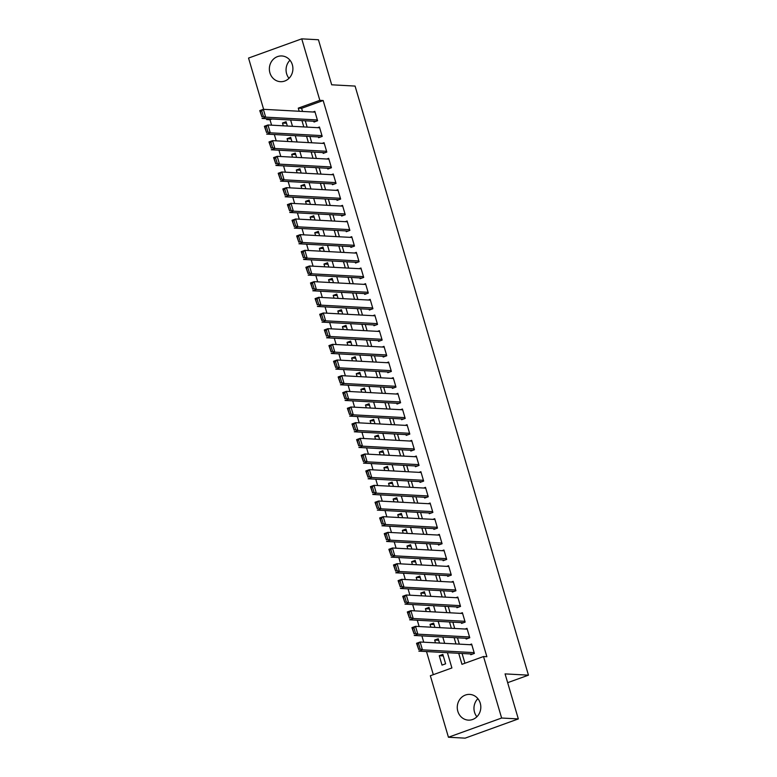 <?xml version="1.0" encoding="UTF-8"?>
<svg xmlns="http://www.w3.org/2000/svg" width="777" height="777" viewBox="0 0 777 777"><rect width="100%" height="100%" fill="white"/><g stroke="black" fill="none" stroke-linecap="round" stroke-linejoin="round"><path stroke-width="1.17" d="M288.995 78.331A12.879 11.772 93.1 0 1 286.626 73.786A12.879 11.772 93.1 0 1 289.976 60.227M292.346 64.773A12.879 11.772 93.1 0 1 280.439 81.682A12.879 11.772 93.1 0 1 269.92 72.873A12.879 11.772 93.1 0 1 281.837 55.963A12.879 11.772 93.1 0 1 292.346 64.773M476.893 716.773A12.879 11.772 93.1 0 1 474.524 712.227A12.879 11.772 93.1 0 1 477.884 698.669M480.254 703.214A12.879 11.772 93.1 0 1 468.337 720.124A12.879 11.772 93.1 0 1 457.828 711.314A12.879 11.772 93.1 0 1 469.735 694.405A12.879 11.772 93.1 0 1 480.254 703.214M263.636 109.334L248.543 58.071L301.738 38.85L318.434 39.753L331.692 84.8L355.079 86.072L528.457 675.164L505.069 673.892L518.327 718.929L465.141 738.15L448.436 737.247L430.341 675.747L451.903 667.958L447.406 652.69M272.067 118.988L269.988 119.745L271.581 125.175M274.339 134.528L276.194 140.851M278.943 150.194L280.808 156.517M283.556 165.87L285.421 172.183M288.17 181.536L290.025 187.849M292.783 197.203L294.638 203.516M297.397 212.869L299.252 219.182M302 228.535L303.865 234.848M306.614 244.201L308.469 250.515M311.227 259.868L313.082 266.181M315.841 275.534L317.696 281.857M320.445 291.2L322.309 297.523M325.058 306.866L326.913 313.189M329.671 322.542L331.526 328.856M334.285 338.209L336.14 344.522M338.889 353.875L340.753 360.188M343.502 369.541L345.367 375.854M348.115 385.207L349.971 391.521M352.729 400.874L354.584 407.187M357.333 416.54L359.197 422.853M361.946 432.206L363.811 438.529M366.559 447.873L368.415 454.195M371.173 463.539L373.028 469.862M375.777 479.215L377.641 485.528M380.39 494.881L382.255 501.194M385.003 510.547L386.859 516.86M389.617 526.214L391.472 532.527M394.23 541.88L396.085 548.193M398.834 557.546L400.699 563.859M403.448 573.212L405.303 579.525M408.061 588.879L409.916 595.201M412.674 604.545L414.529 610.868M417.278 620.221L419.143 626.534M421.892 635.887L423.747 642.2M426.505 651.553L433.313 674.679M269.988 119.745L266.647 119.561L266.385 118.687M313.772 121.261L314.005 122.038L317.599 120.746L314.831 111.344L312.976 112.014M318.385 136.927L318.609 137.704L322.202 136.412L319.444 127.01L317.589 127.681M322.989 152.593L323.222 153.37L326.816 152.078L324.048 142.677L322.193 143.347M327.603 168.259L327.836 169.046L331.429 167.745L328.661 158.343L326.806 159.013M332.216 183.926L332.449 184.712L336.043 183.411L333.275 174.009L331.42 174.679M336.829 199.592L337.053 200.379L340.647 199.077L337.888 189.675L336.033 190.346M341.433 215.258L341.666 216.045L345.26 214.743L342.492 205.342L340.637 206.012M346.047 230.924L346.28 231.711L349.873 230.41L347.105 221.008L345.25 221.678M350.66 246.591L350.893 247.377L354.487 246.076L351.719 236.684L349.864 237.354M355.274 262.267L355.497 263.044L359.1 261.742L356.332 252.35L354.477 253.02M359.877 277.933L360.11 278.71L363.704 277.418L360.936 268.016L359.081 268.687M364.491 293.599L364.724 294.376L368.317 293.084L365.549 283.683L363.694 284.353M369.104 309.265L369.337 310.042L372.931 308.751L370.163 299.349L368.308 300.019M373.718 324.932L373.951 325.718L377.544 324.417L374.776 315.015L372.921 315.685M378.331 340.598L378.554 341.385L382.148 340.083L379.38 330.681L377.535 331.352M382.935 356.264L383.168 357.051L386.761 355.749L383.993 346.348L382.138 347.018M387.548 371.93L387.781 372.717L391.375 371.416L388.607 362.014L386.752 362.684M392.162 387.597L392.395 388.383L395.988 387.082L393.22 377.68L391.365 378.35M396.775 403.263L396.998 404.05L400.592 402.748L397.834 393.356L395.979 394.026M401.379 418.939L401.612 419.716L405.205 418.424L402.437 409.023L400.582 409.693M405.992 434.605L406.225 435.382L409.819 434.09L407.051 424.689L405.196 425.359M410.606 450.272L410.839 451.048L414.432 449.757L411.664 440.355L409.809 441.025M415.219 465.938L415.442 466.724L419.036 465.423L416.278 456.021L414.423 456.691M419.823 481.604L420.056 482.391L423.65 481.089L420.881 471.688L419.026 472.358M424.436 497.27L424.669 498.057L428.263 496.756L425.495 487.354L423.64 488.024M429.05 512.937L429.283 513.723L432.876 512.422L430.108 503.02L428.253 503.69M433.663 528.603L433.887 529.39L437.48 528.088L434.722 518.686L432.867 519.357M438.267 544.269L438.5 545.056L442.094 543.754L439.326 534.353L437.47 535.023M442.88 559.935L443.113 560.722L446.707 559.421L443.939 550.029L442.084 550.699M447.494 575.611L447.727 576.388L451.32 575.097L448.552 565.695L446.697 566.365M452.107 591.278L452.331 592.055L455.934 590.763L453.166 581.361L451.311 582.031M456.711 606.944L456.944 607.721L460.538 606.429L457.77 597.027L455.914 597.698M461.324 622.61L461.557 623.397L465.151 622.095L462.383 612.694L460.528 613.364M465.938 638.276L466.171 639.063L469.764 637.762L466.996 628.36L465.141 629.03M443.298 655.934L439.258 655.71L442.026 665.112L445.619 663.82L442.851 654.419L439.258 655.71M438.694 640.267L434.654 640.044L435.47 642.832M434.081 624.601L430.04 624.378L430.856 627.165M429.467 608.935L425.427 608.712L426.243 611.499M424.854 593.269L420.813 593.045L421.639 595.833M420.25 577.593L416.2 577.379L417.026 580.166M415.637 561.926L411.596 561.713L412.412 564.5M411.023 546.26L406.983 546.046L407.799 548.834M406.41 530.594L402.369 530.38L403.195 533.168M401.796 514.928L397.756 514.704L398.582 517.501M397.193 499.261L393.152 499.038L393.968 501.825M392.579 483.595L388.539 483.372L389.355 486.159M387.966 467.929L383.925 467.705L384.751 470.493M383.352 452.263L379.312 452.039L380.138 454.827M378.749 436.596L374.708 436.373L375.524 439.16M374.135 420.92L370.095 420.707L370.911 423.494M369.522 405.254L365.481 405.04L366.307 407.828M364.908 389.588L360.868 389.374L361.693 392.162M360.305 373.922L356.264 373.708L357.08 376.495M355.691 358.255L351.651 358.032L352.467 360.829M351.078 342.589L347.037 342.366L347.863 345.153M346.464 326.923L342.424 326.699L343.249 329.487M341.861 311.256L337.82 311.033L338.636 313.821M337.247 295.59L333.207 295.367L334.023 298.154M332.634 279.924L328.593 279.701L329.409 282.488M328.02 264.248L323.98 264.034L324.805 266.822M323.417 248.582L319.366 248.368L320.192 251.156M318.803 232.915L314.763 232.702L315.579 235.489M314.19 217.249L310.149 217.036L310.965 219.823M309.576 201.583L305.536 201.36L306.361 204.157M304.963 185.917L300.922 185.693L301.748 188.481M300.359 170.25L296.319 170.027L297.135 172.815M295.746 154.584L291.705 154.361L292.521 157.148M291.132 138.918L287.092 138.695L287.917 141.482M439.51 643.055L438.247 638.752L434.654 640.044M434.897 627.389L433.634 623.076L430.04 624.378M430.293 611.722L429.021 607.41L425.427 608.712M425.679 596.056L424.407 591.744L420.813 593.045M421.066 580.39L419.803 576.078L416.2 577.379M416.453 564.724L415.19 560.411L411.596 561.713M411.839 549.048L410.577 544.745L406.983 546.046M407.235 533.381L405.963 529.079L402.369 530.38M402.622 517.715L401.35 513.412L397.756 514.704M398.009 502.049L396.746 497.746L393.152 499.038M393.395 486.383L392.132 482.08L388.539 483.372M388.791 470.716L387.519 466.404L383.925 467.705M384.178 455.05L382.906 450.738L379.312 452.039M379.565 439.384L378.302 435.071L374.708 436.373M374.951 423.718L373.688 419.405L370.095 420.707M370.347 408.042L369.075 403.739L365.481 405.04M365.734 392.375L364.462 388.073L360.868 389.374M361.12 376.709L359.858 372.406L356.264 373.708M356.507 361.043L355.244 356.74L351.651 358.032M351.903 345.377L350.631 341.074L347.037 342.366M347.29 329.71L346.018 325.408L342.424 326.699M342.676 314.044L341.414 309.732L337.82 311.033M338.063 298.378L336.8 294.065L333.207 295.367M333.459 282.711L332.187 278.399L328.593 279.701M328.846 267.045L327.573 262.733L323.98 264.034M324.232 251.369L322.97 247.067L319.366 248.368M319.619 235.703L318.356 231.4L314.763 232.702M315.006 220.037L313.743 215.734L310.149 217.036M310.402 204.37L309.129 200.068L305.536 201.36M305.788 188.704L304.516 184.402L300.922 185.693M301.175 173.038L299.912 168.735L296.319 170.027M296.561 157.372L295.299 153.059L291.705 154.361M291.958 141.705L290.685 137.393L287.092 138.695M287.344 126.039L286.072 121.727L282.478 123.028L283.304 125.816M458.721 653.302L461.965 664.325L483.527 656.536L486.868 656.711L323.174 100.524L301.612 108.314L302.535 111.441M305.283 120.794L307.148 127.107M309.897 136.461L311.752 142.774M314.51 152.127L316.365 158.45M319.114 167.793L320.979 174.116M323.727 183.469L325.592 189.782M328.341 199.135L330.196 205.449M332.954 214.802L334.809 221.115M337.568 230.468L339.423 236.781M342.171 246.134L344.036 252.447M346.785 261.8L348.64 268.114M351.398 277.467L353.253 283.78M356.012 293.133L357.867 299.456M360.615 308.799L362.48 315.122M365.229 324.465L367.084 330.788M369.842 340.141L371.697 346.455M374.456 355.808L376.311 362.121M379.059 371.474L380.924 377.787M383.673 387.14L385.538 393.453M388.286 402.807L390.141 409.12M392.9 418.473L394.755 424.786M397.503 434.139L399.368 440.452M402.117 449.805L403.982 456.128M406.73 465.472L408.585 471.794M411.344 481.138L413.199 487.461M415.948 496.814L417.812 503.127M420.561 512.48L422.426 518.793M425.174 528.146L427.029 534.459M429.788 543.813L431.643 550.126M434.401 559.479L436.256 565.792M439.005 575.145L440.87 581.458M443.618 590.811L445.474 597.124M448.232 606.478L450.087 612.8M452.845 622.144L454.7 628.467M457.449 637.82L459.314 644.133M462.062 653.486L464.937 663.247M470.551 653.943L470.784 654.729L474.378 653.428L471.61 644.026L469.755 644.696M507.663 682.672L528.457 675.164M518.327 718.929L501.631 718.026L448.436 737.247M301.738 38.85L319.833 100.34L298.271 108.139L299.194 111.266M323.174 100.524L319.833 100.34M483.527 656.536L501.631 718.026M301.942 120.61L303.807 126.933M306.556 136.286L308.411 142.599M311.169 151.952L313.024 158.265M315.783 167.618L317.638 173.931M320.386 183.285L322.251 189.598M325 198.951L326.855 205.264M329.613 214.617L331.468 220.93M334.227 230.283L336.082 236.596M338.83 245.95L340.695 252.272M343.444 261.616L345.309 267.939M348.057 277.282L349.912 283.605M352.671 292.958L354.526 299.271M357.274 308.624L359.139 314.938M361.888 324.291L363.753 330.604M366.501 339.957L368.356 346.27M371.115 355.623L372.97 361.936M375.718 371.289L377.583 377.603M380.332 386.956L382.197 393.269M384.945 402.622L386.8 408.945M389.559 418.288L391.414 424.611M394.172 433.954L396.027 440.277M398.776 449.63L400.641 455.944M403.389 465.297L405.244 471.61M408.003 480.963L409.858 487.276M412.616 496.629L414.471 502.942M417.22 512.296L419.085 518.609M421.833 527.962L423.688 534.275M426.447 543.628L428.302 549.941M431.06 559.294L432.915 565.617M435.664 574.961L437.529 581.283M440.277 590.637L442.142 596.95M444.891 606.303L446.746 612.616M449.504 621.969L451.359 628.282M454.108 637.635L455.973 643.948M268.725 118.813L266.647 119.561M444.658 643.337L442.793 637.023M440.044 627.67L438.189 621.347M435.431 612.004L433.576 605.681M430.827 596.328L428.962 590.015M426.214 580.662L424.349 574.349M421.6 564.996L419.745 558.682M416.987 549.329L415.132 543.016M412.383 533.663L410.518 527.35M407.77 517.997L405.905 511.684M403.156 502.331L401.301 496.017M398.543 486.664L396.688 480.351M393.929 470.998L392.074 464.675M389.326 455.332L387.461 449.009M384.712 439.656L382.857 433.343M380.099 423.989L378.244 417.676M375.485 408.323L373.63 402.01M370.882 392.657L369.017 386.344M366.268 376.991L364.413 370.678M361.655 361.324L359.8 355.011M357.041 345.658L355.186 339.345M352.437 329.992L350.573 323.669M347.824 314.326L345.959 308.003M343.211 298.659L341.356 292.337M338.597 282.983L336.742 276.67M333.993 267.317L332.129 261.004M329.38 251.651L327.515 245.338M324.767 235.985L322.911 229.671M320.153 220.318L318.298 214.005M315.549 204.652L313.685 198.339M310.936 188.986L309.071 182.673M306.323 173.32L304.467 166.997M301.709 157.653L299.854 151.33M297.096 141.987L295.241 135.664M292.492 126.311L290.627 119.998M301.612 108.314L298.271 108.139M286.519 123.252L282.478 123.028M474.145 652.641L422.435 649.834L418.842 651.136L472.63 654.059M418.706 649.523L416.54 643.298L420.134 642.006L422.435 649.834L420.143 648.999L418.531 643.521L417.094 644.036L418.706 649.523L420.143 648.999M471.833 644.813L420.134 642.006L418.531 643.521M416.54 643.298L417.094 644.036M469.531 636.975L417.822 634.168L414.228 635.469L468.026 638.393M414.092 633.857L411.927 627.631L415.52 626.34L417.822 634.168L415.53 633.333L413.918 627.855L412.48 628.37L414.092 633.857L415.53 633.333M467.23 629.147L415.52 626.34L413.918 627.855M411.927 627.631L412.48 628.37M464.918 621.309L413.218 618.502L409.625 619.803L463.413 622.727M409.489 618.191L407.313 611.965L410.907 610.664L413.218 618.502L410.926 617.666L409.314 612.189L407.867 612.703L409.489 618.191L410.926 617.666M462.616 613.48L410.907 610.664L409.314 612.189M407.313 611.965L407.867 612.703M460.314 605.642L408.605 602.835L405.011 604.137L458.799 607.051M404.875 602.525L402.709 596.299L406.303 594.997L408.605 602.835L406.313 602L404.7 596.522L403.263 597.037L404.875 602.525L406.313 602M458.003 597.814L406.303 594.997L404.7 596.522M402.709 596.299L403.263 597.037M455.701 589.976L403.991 587.169L400.398 588.461L454.186 591.384M400.262 586.858L398.096 580.633L401.69 579.331L403.991 587.169L401.699 586.334L400.087 580.846L398.65 581.371L400.262 586.858L401.699 586.334M453.389 582.138L401.69 579.331L400.087 580.846M398.096 580.633L398.65 581.371M451.087 574.31L399.378 571.503L395.784 572.795L449.582 575.718M395.648 571.182L393.483 564.966L397.076 563.665L399.378 571.503L397.086 570.668L395.474 565.18L394.036 565.705L395.648 571.182L397.086 570.668M448.785 566.472L397.076 563.665L395.474 565.18M393.483 564.966L394.036 565.705M446.474 558.644L394.774 555.837L391.181 557.128L444.968 560.052M391.045 555.516L388.869 549.3L392.463 547.999L394.774 555.837L392.482 555.001L390.86 549.514L389.423 550.038L391.045 555.516L392.482 555.001M444.172 550.806L392.463 547.999L390.86 549.514M388.869 549.3L389.423 550.038M441.86 542.977L390.161 540.161L386.567 541.462L440.355 544.386M386.431 539.85L384.256 533.634L387.859 532.332L390.161 540.161L387.869 539.335L386.256 533.848L384.819 534.372L386.431 539.85L387.869 539.335M439.559 535.139L387.859 532.332L386.256 533.848M384.256 533.634L384.819 534.372M437.257 527.311L385.547 524.494L381.954 525.796L435.742 528.719M381.818 524.184L379.652 517.958L383.246 516.666L385.547 524.494L383.255 523.669L381.643 518.181L380.206 518.706L381.818 524.184L383.255 523.669M434.945 519.473L383.246 516.666L381.643 518.181M379.652 517.958L380.206 518.706M432.643 511.635L380.934 508.828L377.34 510.13L431.138 513.053M377.204 508.517L375.038 502.292L378.632 501L380.934 508.828L378.642 508.003L377.03 502.515L375.592 503.03L377.204 508.517L378.642 508.003M430.341 503.807L378.632 501L377.03 502.515M375.038 502.292L375.592 503.03M428.03 495.969L376.33 493.162L372.737 494.463L426.524 497.387M372.601 492.851L370.425 486.625L374.019 485.334L376.33 493.162L374.038 492.327L372.416 486.849L370.979 487.364L372.601 492.851L374.038 492.327M425.728 488.141L374.019 485.334L372.416 486.849M370.425 486.625L370.979 487.364M423.416 480.303L371.717 477.496L368.123 478.797L421.911 481.721M367.987 477.185L365.812 470.959L369.405 469.658L371.717 477.496L369.425 476.66L367.812 471.183L366.375 471.697L367.987 477.185L369.425 476.66M421.115 472.474L369.405 469.658L367.812 471.183M365.812 470.959L366.375 471.697M418.813 464.636L367.103 461.829L363.51 463.131L417.298 466.054M363.374 461.519L361.208 455.293L364.801 453.991L367.103 461.829L364.811 460.994L363.199 455.516L361.761 456.031L363.374 461.519L364.811 460.994M416.501 456.808L364.801 453.991L363.199 455.516M361.208 455.293L361.761 456.031M414.199 448.97L362.49 446.163L358.896 447.465L412.694 450.378M358.76 445.852L356.594 439.627L360.188 438.325L362.49 446.163L360.198 445.328L358.585 439.85L357.148 440.365L358.76 445.852L360.198 445.328M411.897 441.142L360.188 438.325L358.585 439.85M356.594 439.627L357.148 440.365M409.586 433.304L357.886 430.497L354.293 431.789L408.08 434.712M354.157 430.176L351.981 423.96L355.575 422.659L357.886 430.497L355.594 429.662L353.972 424.174L352.535 424.698L354.157 430.176L355.594 429.662M407.284 425.466L355.575 422.659L353.972 424.174M351.981 423.96L352.535 424.698M404.972 417.637L353.273 414.831L349.679 416.122L403.467 419.046M349.543 414.51L347.368 408.294L350.961 406.993L353.273 414.831L350.981 413.995L349.368 408.508L347.931 409.032L349.543 414.51L350.981 413.995M402.671 409.8L350.961 406.993L349.368 408.508M347.368 408.294L347.931 409.032M400.369 401.971L348.659 399.164L345.066 400.456L398.854 403.38M344.93 398.844L342.764 392.628L346.357 391.326L348.659 399.164L346.367 398.329L344.755 392.841L343.317 393.366L344.93 398.844L346.367 398.329M398.057 394.133L346.357 391.326L344.755 392.841M342.764 392.628L343.317 393.366M395.755 386.305L344.046 383.488L340.452 384.79L394.25 387.713M340.316 383.178L338.15 376.962L341.744 375.66L344.046 383.488L341.754 382.663L340.141 377.175L338.704 377.7L340.316 383.178L341.754 382.663M393.444 378.467L341.744 375.66L340.141 377.175M338.15 376.962L338.704 377.7M391.142 370.639L339.442 367.822L335.839 369.124L389.636 372.047M335.703 367.511L333.537 361.286L337.131 359.994L339.442 367.822L337.14 366.997L335.528 361.509L334.091 362.024L335.703 367.511L337.14 366.997M388.84 362.801L337.131 359.994L335.528 361.509M333.537 361.286L334.091 362.024M386.528 354.963L334.829 352.156L331.235 353.457L385.023 356.381M331.099 351.845L328.924 345.619L332.517 344.328L334.829 352.156L332.537 351.321L330.924 345.843L329.487 346.357L331.099 351.845L332.537 351.321M384.226 347.134L332.517 344.328L330.924 345.843M328.924 345.619L329.487 346.357M381.925 339.296L330.215 336.49L326.622 337.791L380.409 340.714M326.486 336.179L324.32 329.953L327.913 328.661L330.215 336.49L327.923 335.654L326.311 330.176L324.873 330.691L326.486 336.179L327.923 335.654M379.613 331.468L327.913 328.661L326.311 330.176M324.32 329.953L324.873 330.691M377.311 323.63L325.602 320.823L322.008 322.125L375.796 325.048M321.872 320.512L319.706 314.287L323.3 312.985L325.602 320.823L323.31 319.988L321.697 314.51L320.26 315.025L321.872 320.512L323.31 319.988M375 315.802L323.3 312.985L321.697 314.51M319.706 314.287L320.26 315.025M372.698 307.964L320.988 305.157L317.395 306.459L371.192 309.372M317.259 304.846L315.093 298.621L318.687 297.319L320.988 305.157L318.696 304.322L317.084 298.844L315.647 299.359L317.259 304.846L318.696 304.322M370.396 300.136L318.687 297.319L317.084 298.844M315.093 298.621L315.647 299.359M368.084 292.298L316.385 289.491L312.791 290.792L366.579 293.706M312.655 289.18L310.479 282.954L314.073 281.653L316.385 289.491L314.093 288.655L312.48 283.168L311.033 283.692L312.655 289.18L314.093 288.655M365.782 284.46L314.073 281.653L312.48 283.168M310.479 282.954L311.033 283.692M363.481 276.631L311.771 273.825L308.178 275.116L361.965 278.04M308.042 273.504L305.876 267.288L309.469 265.987L311.771 273.825L309.479 272.989L307.867 267.502L306.429 268.026L308.042 273.504L309.479 272.989M361.169 268.793L309.469 265.987L307.867 267.502M305.876 267.288L306.429 268.026M358.867 260.965L307.158 258.158L303.564 259.45L357.352 262.373M303.428 257.838L301.262 251.622L304.856 250.32L307.158 258.158L304.866 257.323L303.253 251.835L301.816 252.36L303.428 257.838L304.866 257.323M356.556 253.127L304.856 250.32L303.253 251.835M301.262 251.622L301.816 252.36M354.254 245.299L302.544 242.492L298.951 243.784L352.748 246.707M298.815 242.171L296.649 235.955L300.243 234.654L302.544 242.492L300.252 241.657L298.64 236.169L297.202 236.694L298.815 242.171L300.252 241.657M351.952 237.461L300.243 234.654L298.64 236.169M296.649 235.955L297.202 236.694M349.64 229.633L297.941 226.816L294.347 228.117L348.135 231.041M294.211 226.505L292.035 220.289L295.629 218.988L297.941 226.816L295.648 225.99L294.027 220.503L292.589 221.027L294.211 226.505L295.648 225.99M347.338 221.795L295.629 218.988L294.027 220.503M292.035 220.289L292.589 221.027M345.027 213.966L293.327 211.15L289.734 212.451L343.521 215.375M289.598 210.839L287.422 204.613L291.025 203.321L293.327 211.15L291.035 210.324L289.423 204.837L287.985 205.351L289.598 210.839L291.035 210.324M342.725 206.128L291.025 203.321L289.423 204.837M287.422 204.613L287.985 205.351M340.423 198.29L288.714 195.483L285.12 196.785L338.908 199.708M284.984 195.173L282.818 188.947L286.412 187.655L288.714 195.483L286.422 194.648L284.809 189.17L283.372 189.685L284.984 195.173L286.422 194.648M338.112 190.462L286.412 187.655L284.809 189.17M282.818 188.947L283.372 189.685M335.81 182.624L284.1 179.817L280.507 181.119L334.304 184.042M280.371 179.506L278.205 173.281L281.798 171.989L284.1 179.817L281.808 178.982L280.196 173.504L278.758 174.019L280.371 179.506L281.808 178.982M333.508 174.796L281.798 171.989L280.196 173.504M278.205 173.281L278.758 174.019M331.196 166.958L279.497 164.151L275.903 165.452L329.691 168.376M275.767 163.84L273.591 157.614L277.185 156.313L279.497 164.151L277.204 163.316L275.582 157.838L274.145 158.353L275.767 163.84L277.204 163.316M328.894 159.13L277.185 156.313L275.582 157.838M273.591 157.614L274.145 158.353M326.583 151.292L274.883 148.485L271.29 149.786L325.077 152.7M271.154 148.174L268.978 141.948L272.572 140.647L274.883 148.485L272.591 147.649L270.979 142.172L269.541 142.686L271.154 148.174L272.591 147.649M324.281 143.463L272.572 140.647L270.979 142.172M268.978 141.948L269.541 142.686M321.979 135.625L270.27 132.818L266.676 134.11L320.464 137.034M266.54 132.508L264.374 126.282L267.968 124.98L270.27 132.818L267.978 131.983L266.365 126.496L264.928 127.02L266.54 132.508L267.978 131.983M319.668 127.787L267.968 124.98L266.365 126.496M264.374 126.282L264.928 127.02M317.366 119.959L265.656 117.152L262.063 118.444L315.86 121.367M261.927 116.832L259.761 110.616L263.354 109.314L265.656 117.152L263.364 116.317L261.752 110.829L260.314 111.354L261.927 116.832L263.364 116.317M315.064 112.121L263.354 109.314L261.752 110.829M259.761 110.616L260.314 111.354"/></g></svg>
